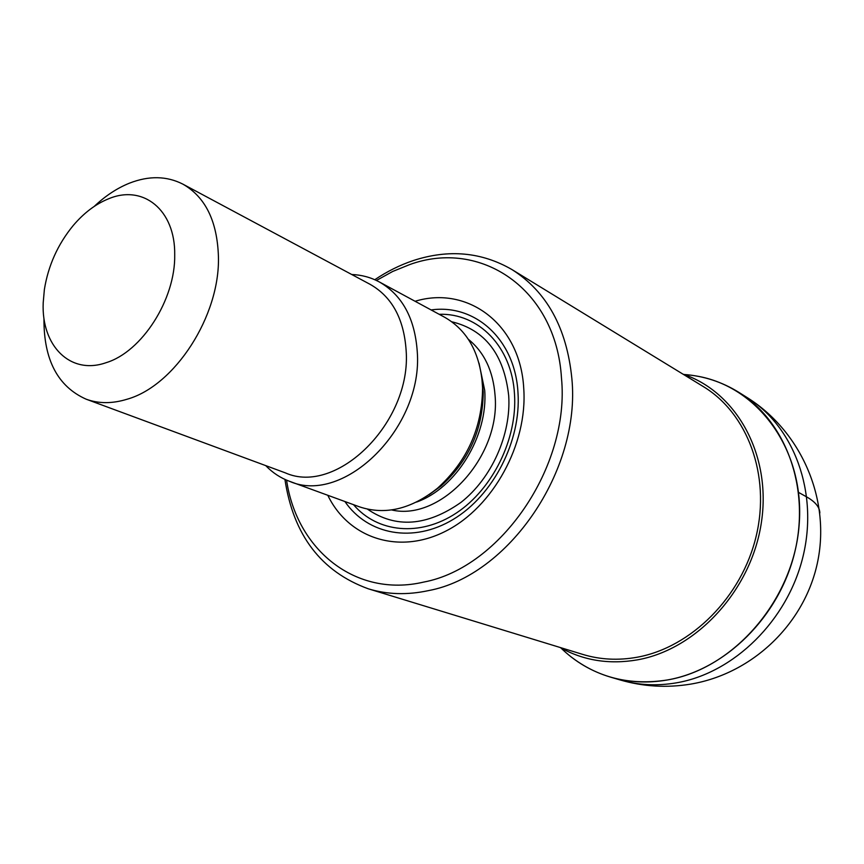 <?xml version="1.0" encoding="UTF-8"?>
<svg xmlns="http://www.w3.org/2000/svg" width="864" height="864" viewBox="0 0 864 864"><rect width="100%" height="100%" fill="white"/><g stroke="black" fill="none" stroke-linecap="round" stroke-linejoin="round"><path stroke-width="1.3" d="M683.932 374.468C703.588 375.894 721.872 381.834 738.763 392.299C785.711 421.405 810.454 487.544 794.75 552.236C779.231 616.928 725.026 670.097 667.17 680C647.514 683.37 628.657 682.42 610.589 677.149C591.548 671.447 574.981 661.705 560.876 647.935M682.97 374.144C736.171 391.759 771.606 454.421 761.443 522.104C751.626 589.788 696.946 649.361 637.405 659.858C609.131 664.697 583.33 660.55 560.002 647.438M570.272 656.23C597.91 677.786 630.212 685.714 667.17 680C733.568 668.974 793.444 600.113 799.124 525.172C805.345 450.209 758.009 386.165 696.362 376.002M368.334 588.816L582.822 654.426C600.134 659.686 618.257 660.625 637.189 657.223C691.254 647.482 741.852 596.938 756.216 536.004C770.764 475.081 747.436 413.208 703.339 386.597L511.974 269.579C546.793 291.686 566.741 327.899 571.828 378.238C581.126 470.308 508.464 575.932 428.382 590.63C407.225 595.166 387.202 594.562 368.334 588.816C321.203 571.644 293.404 535.172 284.926 479.412M374.782 279.72C387.115 271.426 399.956 265.032 413.305 260.55C448.708 249.016 481.594 252.018 511.974 269.579M376.434 280.465L392.72 271.447L409.558 264.632C480.319 238.658 556.124 288.533 561.47 377.968C570.197 466.333 500.634 567.67 423.814 582.055C355.514 598.126 296.654 549.688 286.578 480.146M327.791 495.277C348.44 538.175 398.844 555.336 445.986 531.014C493.171 507.082 527.72 444.085 523.746 388.519C520.42 324.097 467.554 285.206 415.087 301.277M289.537 481.313L359.381 506.812C385.096 515.376 411.091 509.22 437.378 488.344C467.1 461.452 482.166 427.972 482.587 387.893L482.436 384.253C479.747 352.512 467.154 330.178 444.668 317.272L379.274 281.912C402.192 295.078 414.85 318.276 417.247 351.508C423.425 427.388 344.066 505.613 289.537 481.313C280.476 477.965 272.549 472.738 265.734 465.62M351.734 274.504C361.573 274.882 370.753 277.355 379.274 281.912M94.273 206.366C105.365 195.88 117.083 188.147 129.449 183.168C148.91 175.576 166.73 175.91 182.909 184.151C205.427 197.046 217.264 221.195 218.43 256.619C220.136 315.803 174.906 385.744 127.224 399.19C112.374 403.769 98.69 403.769 86.152 399.19C57.856 386.597 43.794 359.91 43.956 319.14M43.2 302.821L44.366 289.57C48.211 265.658 57.802 244.328 73.159 225.59C83.873 212.954 95.645 204.034 108.497 198.828C142.927 184.14 175.414 209.704 174.712 254.858C175.554 299.408 141.869 351.929 106.132 362.675C70.297 375.354 41.256 345.784 43.2 302.821M798.606 492.426L806.814 497.005C815.303 501.844 819.644 507.146 819.85 512.946M676.436 682.841C733.936 673.067 787.72 620.417 803.066 556.308C818.586 492.199 793.93 426.568 747.22 397.613C800.788 431.147 830.185 497.999 817.927 560.401C805.745 622.825 753.149 673.693 690.563 684.137C666.738 688.036 643.28 686.642 620.168 679.957C638.14 685.195 656.899 686.156 676.436 682.841M431.104 309.938C475.146 303.685 515.171 339.379 517.99 392.699C521.294 440.834 493.366 495.353 453.265 519.372C413.186 543.618 367.729 534.805 344.898 501.52M439.182 314.302C478.397 312.93 511.942 346.604 514.501 394.222C517.482 438.653 492.858 488.916 456.44 512.968C420.023 537.17 377.352 532.667 353.516 504.673M367.492 509.166C395.809 528.563 426.967 526.306 460.976 502.384C491.605 478.397 511.218 434.624 508.712 395.842C504.122 354.532 485.147 329.854 451.807 321.786M391.586 509.933C440.78 521.716 500.796 456.786 495.072 395.507C493.16 370.937 484.261 352.21 468.364 339.304M479.023 363.161L484.704 390.334C488.225 436.007 456.127 488.257 416.502 502.081M429.214 494.597L440.932 486.076C468.752 460.912 482.857 429.57 483.235 392.062L481.842 377.633M86.152 399.19L285.336 472.867C336.755 496.012 411.815 422.053 406.123 350.298C403.92 318.751 391.932 296.773 370.159 284.364L182.909 184.151M738.763 392.299L747.22 397.613M610.589 677.149L620.168 679.957M481.82 377.471L482.587 387.893M429.073 494.694L437.378 488.344"/></g></svg>
